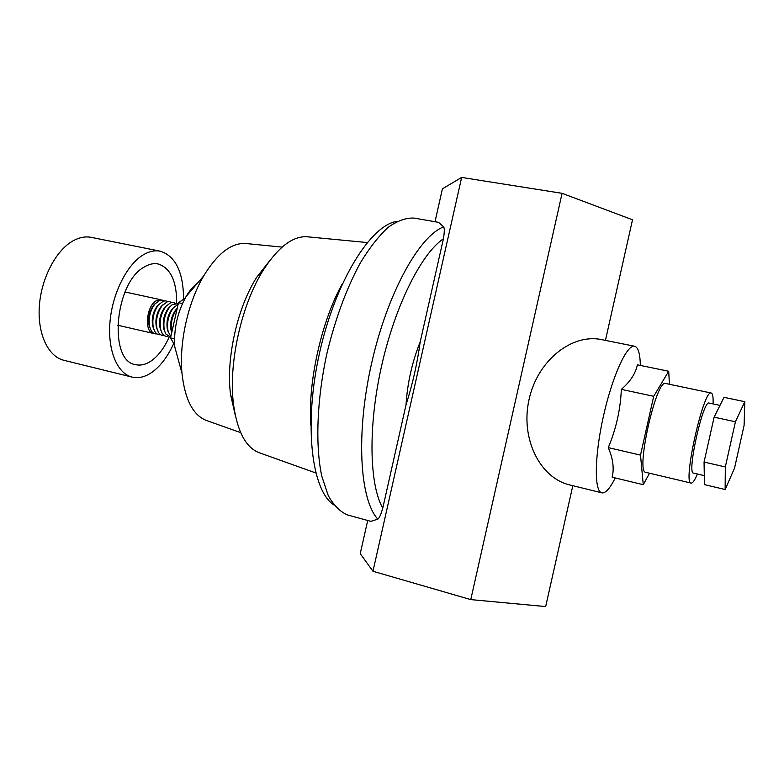 <?xml version="1.0" encoding="UTF-8"?>
<svg xmlns="http://www.w3.org/2000/svg" width="784" height="784" viewBox="0 0 784 784"><rect width="100%" height="100%" fill="white"/><g stroke="black" fill="none" stroke-linecap="round" stroke-linejoin="round"><path stroke-width="1.18" d="M173.725 343.451C168.05 356.005 161.063 365.432 152.772 371.714C145.746 376.83 138.866 378.633 132.124 377.104C117.345 373.654 107.477 350.458 109.995 321.852C112.416 293.275 126.998 264.463 143.315 254.82C149.205 251.331 154.85 250.125 160.24 251.184C175.616 256.152 183.387 272.175 183.574 299.253M132.124 377.104L63.857 360.287C48.128 356.593 37.25 333.651 39.376 305.691C41.405 277.752 56.301 249.812 73.422 240.639C79.596 237.327 85.554 236.239 91.307 237.366L160.24 251.184M169.158 337.012C164.513 347.537 158.74 355.358 151.861 360.483C146.324 364.442 140.924 365.834 135.652 364.658C108.163 361.395 114.591 282.632 144.295 266.991C149.107 264.081 153.713 263.071 158.133 263.953C170.54 268.02 176.733 281.103 176.704 303.222M176.322 309.219L176.263 309.729M177.213 308.347L175.763 309.856C171.314 316.128 169.775 323.037 171.128 330.603L171.755 332.485M177.174 308.553L177.135 308.592C172.078 315.717 170.304 323.606 171.814 332.249L171.128 330.603M173.921 307.21L172.019 309.102C167.619 315.325 166.081 322.195 167.423 329.701L168.344 332.21M178.135 304.27L173.382 307.838C168.344 314.962 166.59 322.832 168.119 331.426L170.824 336.601M170.197 306.446L168.295 308.347C163.925 314.531 162.406 321.342 163.729 328.8L164.64 331.318M178.272 303.673L172.421 304.476L169.638 307.093C164.65 314.168 162.905 321.979 164.415 330.505L165.757 333.945L170.677 337.267M166.473 305.682L164.571 307.593C160.25 313.727 158.731 320.499 160.044 327.898L160.945 330.436M175.283 303.261L173.107 302.438L170.716 302.693L165.904 306.348C160.955 313.375 159.23 321.126 160.72 329.594L162.092 333.112C163.591 335.601 165.532 336.689 167.894 336.365M162.768 304.917L160.867 306.838C156.575 312.934 155.075 319.656 156.359 326.997L157.27 329.545M171.627 302.467L169.452 301.644L167.051 301.899L162.18 305.603C157.28 312.581 155.565 320.274 157.025 328.682L158.427 332.269C159.936 334.758 161.876 335.846 164.248 335.532M156.976 333.876C154.605 334.17 152.655 333.082 151.136 330.603L149.685 326.859C148.254 318.588 149.95 311.003 154.762 304.123L159.75 300.311L162.151 300.056L164.346 300.87M149.93 327.771L149.038 325.203C147.784 317.981 149.264 311.356 153.468 305.348L155.369 303.408M159.064 304.163L157.163 306.093C152.919 312.15 151.43 318.814 152.694 326.105L153.595 328.663M161.671 300.017L155.947 300.889C146.255 306.475 144.197 332.259 153.272 333.396L154.193 333.514M167.982 301.673L165.796 300.85L163.395 301.105L158.466 304.858C153.605 311.797 151.9 319.431 153.35 327.771L154.781 331.436C156.29 333.915 158.241 335.003 160.602 334.709M206.77 420.606L206.055 420.351C192.874 414.942 184.848 399.242 181.976 373.233C179.036 342.628 188.033 302.34 203.703 275.89C217.364 253.575 231.309 242.775 245.539 243.481L246.294 243.559M181.976 373.233L174.793 346.959C173.666 329.084 177.409 312.306 186.033 296.617C189.63 290.521 193.56 285.915 197.803 282.818M235.298 415.314L230.565 394.607C225.782 359.15 237.366 307.259 256.77 277.213L269.863 260.484M259.612 452.858L258.818 452.574C245.735 447.311 237.317 431.357 233.563 404.701C228.085 364.041 241.531 303.82 263.787 269.353C278.516 246.823 292.922 235.964 307.005 236.768L307.838 236.846M310.827 425.232C307.7 382.533 321.45 320.95 342.432 283.632M333.847 504.906C311.503 490.578 303.496 424.438 319.568 352.859C335.464 281.231 370.852 224.783 397.165 221.313M640.352 365.422C640.136 354.76 638.509 348.468 635.471 346.557L634.57 346.234C627.014 344.098 612.324 376.104 603.415 416.226C594.409 456.337 594.096 491.548 601.838 492.832L602.631 492.92C606.218 492.636 610.413 487.648 615.224 477.946M668.703 371.253L637.353 364.805C635.648 373.409 630.307 381.602 621.34 389.374C620.467 409.562 616.106 428.975 608.266 447.625C613.019 458.65 614.303 468.509 612.137 477.201L643.272 484.708L640.508 455.112L653.699 396.292L668.703 371.253L669.409 384.268M691.125 483.081L645.8 472.331C635.236 472.762 656.257 378.603 665.636 383.484L711.235 393.029C703.62 388.472 682.305 483.963 691.125 483.081L691.321 483.101C692.87 483.022 694.898 479.984 697.407 474.006M713.058 403.907C713.322 397.537 712.803 393.94 711.48 393.117L711.235 393.029M370.891 521.35L377.819 519.135C379.25 518.253 380.906 514.578 382.768 508.13L406.024 404.848C412.58 384.219 417.304 363.247 420.195 341.922L443.421 238.767C444.499 232.182 444.567 228.213 443.636 226.88L438.54 222.342L414.06 218.089C406.034 217.668 397.4 220.755 388.158 227.35C378.731 236.013 369.382 247.989 360.101 263.297C346.214 289.071 335.082 319.451 326.683 354.446C316.814 400.428 315.246 445.547 321.793 476.241L328.271 495.615C333.827 505.523 340.325 511.981 347.763 515.019L370.891 521.35M634.57 346.234L601.798 339.658C572.016 333.18 537.461 360.424 529.033 399.624C520.223 438.736 540.098 478.142 569.811 484.943L601.838 492.832M693.566 473.105L693.458 473.085C686.608 473.683 703.14 399.615 709.089 403.064L719.996 405.387M734.53 468.146L725.131 489.52L725.318 466.941L735.431 421.782L744.8 401.692L744.094 425.398L734.53 468.146M744.8 401.692L724.014 397.321L714.116 417.166L704.061 462.05L704.453 484.63L725.131 489.52M714.116 417.166L735.431 421.782M704.061 462.05L725.318 466.941M605.434 340.393L632.512 219.785L562.089 193.325L461.649 177.429L442.421 188.817L435.012 221.725M367.716 520.478L360.238 553.661L372.968 571.262L470.763 599.603L545.674 606.571L572.82 485.678M406.024 404.848C407.396 383.062 412.119 362.09 420.195 341.922M562.089 193.325L470.763 599.603M461.649 177.429L372.968 571.262M621.34 389.374L653.699 396.292M608.266 447.625L640.508 455.112M649.534 473.213L643.272 484.708M182.466 303.565L178.497 302.702L170.53 337.904L174.646 345.058M174.528 338.815L170.53 337.904M185.142 298.185L178.497 302.702M377.819 519.135C359.719 499.653 355.681 433.611 371.547 363.541C387.276 293.432 419.097 236.111 443.636 226.88M382.768 508.13C369.284 484.669 367.97 426.222 381.612 365.834C395.195 305.427 421.331 253.653 443.421 238.767M175.763 309.856L177.135 308.592M167.423 329.701L168.119 331.426M172.019 309.102L173.382 307.838M163.729 328.8L164.415 330.505M168.295 308.347L169.638 307.093M160.044 327.898L160.72 329.594M164.571 307.593L165.904 306.348M156.359 326.997L157.025 328.682M160.867 306.838L162.18 305.603M149.038 325.203L149.685 326.859M153.468 305.348L154.762 304.123M117.61 325.213L153.272 333.396M152.694 326.105L153.35 327.771M157.163 306.093L158.466 304.858M186.033 296.617L203.703 275.89M206.055 420.351L240.678 432.621M245.539 243.481L282.093 247.107M230.565 394.607L233.563 404.701M256.77 277.213L263.787 269.353M258.818 452.574L315.746 472.938M307.005 236.768L367.186 242.55M704.297 475.623L693.458 473.085M125.028 291.971L160.789 299.743"/></g></svg>
